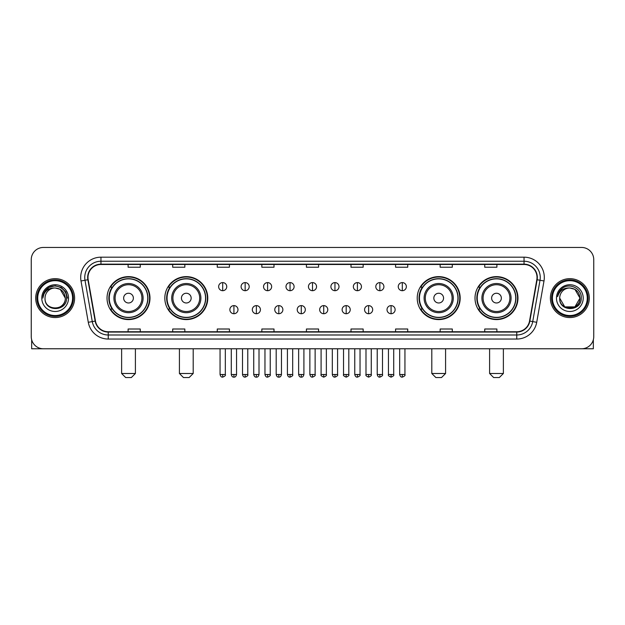 <?xml version="1.0" encoding="UTF-8"?>
<svg xmlns="http://www.w3.org/2000/svg" width="625" height="625" viewBox="0 0 625 625"><rect width="100%" height="100%" fill="white"/><g stroke="black" fill="none" stroke-linecap="round" stroke-linejoin="round"><path stroke-width="0.94" d="M475.008 298.117A21.477 21.477 0 0 0 496.484 319.594A21.477 21.477 0 0 0 517.969 298.117A21.477 21.477 0 0 0 496.484 276.633A21.477 21.477 0 0 0 475.008 298.117M417.219 298.117A21.477 21.477 0 0 0 438.695 319.594A21.477 21.477 0 0 0 460.18 298.117A21.477 21.477 0 0 0 438.695 276.633A21.477 21.477 0 0 0 417.219 298.117M164.82 298.117A21.477 21.477 0 0 0 186.305 319.594A21.477 21.477 0 0 0 207.781 298.117A21.477 21.477 0 0 0 186.305 276.633A21.477 21.477 0 0 0 164.82 298.117M107.031 298.117A21.477 21.477 0 0 0 128.516 319.594A21.477 21.477 0 0 0 149.992 298.117A21.477 21.477 0 0 0 128.516 276.633A21.477 21.477 0 0 0 107.031 298.117M112.188 309.055A19.656 19.656 0 0 1 112.188 287.172M169.977 309.055A19.656 19.656 0 0 1 169.977 287.172M422.367 309.055A19.656 19.656 0 0 1 422.367 287.172M480.156 309.055A19.656 19.656 0 0 1 480.156 287.172M31.25 259.617L31.25 336.609A12.156 12.156 0 0 0 43.406 348.773L581.594 348.773A12.156 12.156 0 0 0 593.75 336.609L593.75 259.617A12.156 12.156 0 0 0 581.594 247.453L43.406 247.453A12.156 12.156 0 0 0 31.25 259.617L31.25 336.609M35.711 298.117A19.453 19.453 0 0 0 55.164 317.562A19.453 19.453 0 0 0 74.609 298.117A19.453 19.453 0 0 0 55.164 278.664A19.453 19.453 0 0 0 35.711 298.117A19.453 19.453 0 0 0 55.164 317.562A19.453 19.453 0 0 0 74.609 298.117A19.453 19.453 0 0 0 55.164 278.664A19.453 19.453 0 0 0 35.711 298.117M550.391 298.117A19.453 19.453 0 0 0 569.836 317.562A19.453 19.453 0 0 0 589.289 298.117A19.453 19.453 0 0 0 569.836 278.664A19.453 19.453 0 0 0 550.391 298.117A19.453 19.453 0 0 0 569.836 317.562A19.453 19.453 0 0 0 589.289 298.117A19.453 19.453 0 0 0 569.836 278.664A19.453 19.453 0 0 0 550.391 298.117M87.984 277.445A12.969 12.969 0 0 1 100.953 264.477L524.047 264.477A12.969 12.969 0 0 1 536.82 279.695L529.531 321.031A12.969 12.969 0 0 1 516.758 331.75L108.242 331.75A12.969 12.969 0 0 1 95.469 321.031L88.18 279.695A12.969 12.969 0 0 1 87.984 277.445M87.664 277.445A13.289 13.289 0 0 0 87.867 279.75L95.156 321.086A13.289 13.289 0 0 0 108.242 332.07L516.758 332.07A13.289 13.289 0 0 0 529.844 321.086L537.133 279.75A13.289 13.289 0 0 0 524.047 264.156L100.953 264.156A13.289 13.289 0 0 0 87.664 277.445M81 280.961A20.266 20.266 0 0 1 100.953 257.18L524.047 257.18A20.266 20.266 0 0 1 544 280.961L536.711 322.297A20.266 20.266 0 0 1 516.758 339.047L108.242 339.047A20.266 20.266 0 0 1 88.289 322.297L81 280.961L84.992 280.258A16.211 16.211 0 0 1 100.953 261.234L524.047 261.234A16.211 16.211 0 0 1 540.008 280.258L532.719 321.594A16.211 16.211 0 0 1 516.758 334.992L108.242 334.992A16.211 16.211 0 0 1 92.281 321.594L84.992 280.258A16.211 16.211 0 0 1 84.742 277.445M581.594 247.453L43.406 247.453M43.406 348.773L581.594 348.773M593.75 336.609L593.75 259.617M529.844 321.086L532.719 321.594L540.008 280.258L544 280.961M306.422 264.477L306.422 267.219L318.578 267.219L318.578 264.477M261.844 264.477L261.844 267.219L274 267.219L274 264.477M217.266 264.477L217.266 267.219L229.422 267.219L229.422 264.477M172.688 264.477L172.688 267.219L184.844 267.219L184.844 264.477M128.109 264.477L128.109 267.219L140.266 267.219L140.266 264.477M351 264.477L351 267.219L363.156 267.219L363.156 264.477M395.578 264.477L395.578 267.219L407.734 267.219L407.734 264.477M440.156 264.477L440.156 267.219L452.312 267.219L452.312 264.477M484.734 264.477L484.734 267.219L496.891 267.219L496.891 264.477M318.578 331.75L318.578 329.008L306.422 329.008L306.422 331.75M274 331.75L274 329.008L261.844 329.008L261.844 331.75M229.422 331.75L229.422 329.008L217.266 329.008L217.266 331.75M184.844 331.75L184.844 329.008L172.688 329.008L172.688 331.75M140.266 331.75L140.266 329.008L128.109 329.008L128.109 331.75M363.156 331.75L363.156 329.008L351 329.008L351 331.75M407.734 331.75L407.734 329.008L395.578 329.008L395.578 331.75M452.312 331.75L452.312 329.008L440.156 329.008L440.156 331.75M496.891 331.75L496.891 329.008L484.734 329.008L484.734 331.75M31.656 339.727L31.656 348.773L78.664 348.773M72.586 298.117A17.43 17.43 0 0 0 55.164 280.688A17.43 17.43 0 0 0 37.734 298.117A17.43 17.43 0 0 0 55.164 315.539A17.43 17.43 0 0 0 72.586 298.117M73.398 298.117A18.234 18.234 0 0 0 55.164 279.875A18.234 18.234 0 0 0 36.922 298.117A18.234 18.234 0 0 0 55.164 316.352A18.234 18.234 0 0 0 73.398 298.117M65.289 298.117C64.688 291.961 61.312 288.578 55.164 287.984L60.227 289.336L65.289 298.117L60.227 289.336L55.164 287.984L60.227 289.336L65.289 298.117L60.227 289.336L55.164 287.984L60.227 289.336L65.289 298.117L60.227 289.336L55.164 287.984L60.227 289.336L65.289 298.117C65.914 311.18 44.406 311.18 45.031 298.117C44.125 312.172 67.047 311.859 66.57 298.117C67.32 288.461 54.68 282.328 47.391 288.547C44.852 290.672 43.359 293.367 42.922 296.641C44.836 290.602 48.914 287.719 55.164 287.984L60.227 289.336L65.289 298.117C65.914 311.18 44.406 311.18 45.031 298.117C44.406 311.18 65.914 311.18 65.289 298.117C65.914 311.18 44.406 311.18 45.031 298.117C44.406 311.18 65.914 311.18 65.289 298.117C65.914 311.18 44.406 311.18 45.031 298.117C44.406 311.18 65.914 311.18 65.289 298.117C65.914 311.18 44.406 311.18 45.031 298.117C44.406 311.18 65.914 311.18 65.289 298.117C65.914 311.18 44.406 311.18 45.031 298.117C44.406 311.18 65.914 311.18 65.289 298.117C65.914 311.18 44.406 311.18 45.031 298.117C44.406 311.18 65.914 311.18 65.289 298.117C65.914 311.18 44.406 311.18 45.031 298.117A10.133 10.133 0 0 1 55.164 287.984L60.227 289.336L65.289 298.117C65.695 305.977 55.586 311.203 49.414 306.461M41.789 298.117A13.375 13.375 0 0 0 55.164 311.484A13.375 13.375 0 0 0 68.531 298.117A13.375 13.375 0 0 0 55.164 284.742A13.375 13.375 0 0 0 41.789 298.117M47.391 288.547L44.398 292.102M44.312 292.258L49 287.438L55.164 285.789L61.32 287.438L65.836 291.953L67.484 298.117L65.836 291.953L61.32 287.438L55.164 285.789L49 287.438L44.484 291.953L42.836 298.117M44.219 292.445L44.484 291.953L44.219 292.445M131.352 377.547L125.672 377.547L121.625 373.492L135.398 373.492L131.352 377.547M133.375 298.117A4.859 4.859 0 0 0 128.516 293.25A4.859 4.859 0 0 0 123.648 298.117A4.859 4.859 0 0 0 128.516 302.977A4.859 4.859 0 0 0 133.375 298.117M143.102 298.117A14.586 14.586 0 0 0 128.516 283.523A14.586 14.586 0 0 0 113.922 298.117A14.586 14.586 0 0 0 128.516 312.703A14.586 14.586 0 0 0 143.102 298.117A14.586 14.586 0 0 1 128.516 312.703A14.586 14.586 0 0 1 113.922 298.117M147.766 298.117A19.25 19.25 0 0 0 128.516 278.867A19.25 19.25 0 0 0 109.266 298.117A19.25 19.25 0 0 0 128.516 317.359A19.25 19.25 0 0 0 147.766 298.117M149.586 298.117A21.07 21.07 0 0 1 110.5 309.055L112.453 309.055A19.43 19.43 0 0 0 141.367 312.68A19.43 19.43 0 0 0 141.367 283.547A19.43 19.43 0 0 0 112.453 287.172L110.5 287.172A21.07 21.07 0 0 1 149.586 298.117M189.141 377.547L183.469 377.547L179.414 373.492L193.195 373.492L189.141 377.547M191.164 298.117A4.859 4.859 0 0 0 186.305 293.25A4.859 4.859 0 0 0 181.438 298.117A4.859 4.859 0 0 0 186.305 302.977A4.859 4.859 0 0 0 191.164 298.117M200.891 298.117A14.586 14.586 0 0 0 186.305 283.523A14.586 14.586 0 0 0 171.711 298.117A14.586 14.586 0 0 0 186.305 312.703A14.586 14.586 0 0 0 200.891 298.117A14.586 14.586 0 0 1 186.305 312.703A14.586 14.586 0 0 1 171.711 298.117M205.555 298.117A19.25 19.25 0 0 0 186.305 278.867A19.25 19.25 0 0 0 167.055 298.117A19.25 19.25 0 0 0 186.305 317.359A19.25 19.25 0 0 0 205.555 298.117M207.375 298.117A21.07 21.07 0 0 1 168.289 309.055L170.242 309.055A19.43 19.43 0 0 0 199.156 312.68A19.43 19.43 0 0 0 199.156 283.547A19.43 19.43 0 0 0 170.242 287.172L168.289 287.172A21.07 21.07 0 0 1 207.375 298.117M441.531 377.547L435.859 377.547L431.805 373.492L445.586 373.492L441.531 377.547M443.562 298.117A4.859 4.859 0 0 0 438.695 293.25A4.859 4.859 0 0 0 433.836 298.117A4.859 4.859 0 0 0 438.695 302.977A4.859 4.859 0 0 0 443.562 298.117M453.289 298.117A14.586 14.586 0 0 0 438.695 283.523A14.586 14.586 0 0 0 424.109 298.117A14.586 14.586 0 0 0 438.695 312.703A14.586 14.586 0 0 0 453.289 298.117A14.586 14.586 0 0 1 438.695 312.703A14.586 14.586 0 0 1 424.109 298.117M457.945 298.117A19.25 19.25 0 0 0 438.695 278.867A19.25 19.25 0 0 0 419.445 298.117A19.25 19.25 0 0 0 438.695 317.359A19.25 19.25 0 0 0 457.945 298.117M459.773 298.117A21.07 21.07 0 0 1 420.688 309.055L422.641 309.055A19.43 19.43 0 0 0 451.555 312.68A19.43 19.43 0 0 0 451.555 283.547A19.43 19.43 0 0 0 422.641 287.172L420.688 287.172A21.07 21.07 0 0 1 459.773 298.117M499.328 377.547L493.648 377.547L489.602 373.492L503.375 373.492L499.328 377.547M501.352 298.117A4.859 4.859 0 0 0 496.484 293.25A4.859 4.859 0 0 0 491.625 298.117A4.859 4.859 0 0 0 496.484 302.977A4.859 4.859 0 0 0 501.352 298.117M511.078 298.117A14.586 14.586 0 0 0 496.484 283.523A14.586 14.586 0 0 0 481.898 298.117A14.586 14.586 0 0 0 496.484 312.703A14.586 14.586 0 0 0 511.078 298.117A14.586 14.586 0 0 1 496.484 312.703A14.586 14.586 0 0 1 481.898 298.117M515.734 298.117A19.25 19.25 0 0 0 496.484 278.867A19.25 19.25 0 0 0 477.234 298.117A19.25 19.25 0 0 0 496.484 317.359A19.25 19.25 0 0 0 515.734 298.117M517.562 298.117A21.07 21.07 0 0 1 478.477 309.055L480.43 309.055A19.43 19.43 0 0 0 509.344 312.68A19.43 19.43 0 0 0 509.344 283.547A19.43 19.43 0 0 0 480.43 287.172L478.477 287.172A21.07 21.07 0 0 1 517.562 298.117M222.695 282.594A4.055 4.055 0 0 0 218.641 286.641A4.055 4.055 0 0 0 222.695 290.695A4.055 4.055 0 0 0 226.75 286.641A4.055 4.055 0 0 0 222.695 282.594L222.695 290.695A4.055 4.055 0 0 0 226.75 286.641A4.055 4.055 0 0 0 222.695 282.594M245.148 282.594A4.055 4.055 0 0 0 241.094 286.641A4.055 4.055 0 0 0 245.148 290.695A4.055 4.055 0 0 0 249.195 286.641A4.055 4.055 0 0 0 245.148 282.594L245.148 290.695A4.055 4.055 0 0 0 249.195 286.641A4.055 4.055 0 0 0 245.148 282.594M267.594 282.594A4.055 4.055 0 0 0 263.547 286.641A4.055 4.055 0 0 0 267.594 290.695A4.055 4.055 0 0 0 271.648 286.641A4.055 4.055 0 0 0 267.594 282.594L267.594 290.695A4.055 4.055 0 0 0 271.648 286.641A4.055 4.055 0 0 0 267.594 282.594M290.047 282.594A4.055 4.055 0 0 0 285.992 286.641A4.055 4.055 0 0 0 290.047 290.695A4.055 4.055 0 0 0 294.102 286.641A4.055 4.055 0 0 0 290.047 282.594L290.047 290.695A4.055 4.055 0 0 0 294.102 286.641A4.055 4.055 0 0 0 290.047 282.594M312.5 282.594A4.055 4.055 0 0 0 308.445 286.641A4.055 4.055 0 0 0 312.5 290.695A4.055 4.055 0 0 0 316.555 286.641A4.055 4.055 0 0 0 312.5 282.594L312.5 290.695A4.055 4.055 0 0 0 316.555 286.641A4.055 4.055 0 0 0 312.5 282.594M334.953 282.594A4.055 4.055 0 0 0 330.898 286.641A4.055 4.055 0 0 0 334.953 290.695A4.055 4.055 0 0 0 339.008 286.641A4.055 4.055 0 0 0 334.953 282.594L334.953 290.695A4.055 4.055 0 0 0 339.008 286.641A4.055 4.055 0 0 0 334.953 282.594M357.406 282.594A4.055 4.055 0 0 0 353.352 286.641A4.055 4.055 0 0 0 357.406 290.695A4.055 4.055 0 0 0 361.453 286.641A4.055 4.055 0 0 0 357.406 282.594L357.406 290.695A4.055 4.055 0 0 0 361.453 286.641A4.055 4.055 0 0 0 357.406 282.594M379.852 282.594A4.055 4.055 0 0 0 375.805 286.641A4.055 4.055 0 0 0 379.852 290.695A4.055 4.055 0 0 0 383.906 286.641A4.055 4.055 0 0 0 379.852 282.594L379.852 290.695A4.055 4.055 0 0 0 383.906 286.641A4.055 4.055 0 0 0 379.852 282.594M402.305 282.594A4.055 4.055 0 0 0 398.25 286.641A4.055 4.055 0 0 0 402.305 290.695A4.055 4.055 0 0 0 406.359 286.641A4.055 4.055 0 0 0 402.305 282.594L402.305 290.695A4.055 4.055 0 0 0 406.359 286.641A4.055 4.055 0 0 0 402.305 282.594M233.922 305.609A4.055 4.055 0 0 0 229.867 309.664A4.055 4.055 0 0 0 233.922 313.719A4.055 4.055 0 0 0 237.977 309.664A4.055 4.055 0 0 0 233.922 305.609L233.922 313.719A4.055 4.055 0 0 0 237.977 309.664A4.055 4.055 0 0 0 233.922 305.609M256.375 305.609A4.055 4.055 0 0 0 252.32 309.664A4.055 4.055 0 0 0 256.375 313.719A4.055 4.055 0 0 0 260.422 309.664A4.055 4.055 0 0 0 256.375 305.609L256.375 313.719A4.055 4.055 0 0 0 260.422 309.664A4.055 4.055 0 0 0 256.375 305.609M278.82 305.609A4.055 4.055 0 0 0 274.773 309.664A4.055 4.055 0 0 0 278.82 313.719A4.055 4.055 0 0 0 282.875 309.664A4.055 4.055 0 0 0 278.82 305.609L278.82 313.719A4.055 4.055 0 0 0 282.875 309.664A4.055 4.055 0 0 0 278.82 305.609M301.273 305.609A4.055 4.055 0 0 0 297.219 309.664A4.055 4.055 0 0 0 301.273 313.719A4.055 4.055 0 0 0 305.328 309.664A4.055 4.055 0 0 0 301.273 305.609L301.273 313.719A4.055 4.055 0 0 0 305.328 309.664A4.055 4.055 0 0 0 301.273 305.609M323.727 305.609A4.055 4.055 0 0 0 319.672 309.664A4.055 4.055 0 0 0 323.727 313.719A4.055 4.055 0 0 0 327.781 309.664A4.055 4.055 0 0 0 323.727 305.609L323.727 313.719A4.055 4.055 0 0 0 327.781 309.664A4.055 4.055 0 0 0 323.727 305.609M346.18 305.609A4.055 4.055 0 0 0 342.125 309.664A4.055 4.055 0 0 0 346.18 313.719A4.055 4.055 0 0 0 350.227 309.664A4.055 4.055 0 0 0 346.18 305.609L346.18 313.719A4.055 4.055 0 0 0 350.227 309.664A4.055 4.055 0 0 0 346.18 305.609M368.625 305.609A4.055 4.055 0 0 0 364.578 309.664A4.055 4.055 0 0 0 368.625 313.719A4.055 4.055 0 0 0 372.68 309.664A4.055 4.055 0 0 0 368.625 305.609L368.625 313.719A4.055 4.055 0 0 0 372.68 309.664A4.055 4.055 0 0 0 368.625 305.609M391.078 305.609A4.055 4.055 0 0 0 387.023 309.664A4.055 4.055 0 0 0 391.078 313.719A4.055 4.055 0 0 0 395.133 309.664A4.055 4.055 0 0 0 391.078 305.609L391.078 313.719A4.055 4.055 0 0 0 395.133 309.664A4.055 4.055 0 0 0 391.078 305.609M593.344 339.727L593.344 348.773L546.336 348.773M587.266 298.117A17.43 17.43 0 0 0 569.836 280.688A17.43 17.43 0 0 0 552.414 298.117A17.43 17.43 0 0 0 569.836 315.539A17.43 17.43 0 0 0 587.266 298.117M588.078 298.117A18.234 18.234 0 0 0 569.836 279.875A18.234 18.234 0 0 0 551.602 298.117A18.234 18.234 0 0 0 569.836 316.352A18.234 18.234 0 0 0 588.078 298.117M569.836 287.984C575.992 288.578 579.367 291.961 579.969 298.117C580.594 311.18 559.086 311.18 559.711 298.117A10.133 10.133 0 0 1 569.836 287.984L574.906 289.336L579.969 298.117L574.906 289.336L569.836 287.984L574.906 289.336L579.969 298.117C580.594 311.18 559.086 311.18 559.711 298.117C558.805 312.172 581.727 311.859 581.25 298.117C582 288.461 569.359 282.328 562.07 288.547C559.531 290.672 558.039 293.367 557.602 296.641C559.516 290.602 563.594 287.719 569.836 287.984L574.906 289.336L579.969 298.117C580.594 311.18 559.086 311.18 559.711 298.117C559.086 311.18 580.594 311.18 579.969 298.117L574.906 306.891L564.773 306.891L559.711 298.117C559.086 311.18 580.594 311.18 579.969 298.117L574.906 306.891L579.969 298.117L574.906 306.891L564.773 306.891M579.969 298.117C580.594 311.18 559.086 311.18 559.711 298.117C559.086 311.18 580.594 311.18 579.969 298.117C580.594 311.18 559.086 311.18 559.711 298.117C559.086 311.18 580.594 311.18 579.969 298.117C580.375 305.977 570.266 311.203 564.094 306.461M556.469 298.117A13.375 13.375 0 0 0 569.836 311.484A13.375 13.375 0 0 0 583.211 298.117A13.375 13.375 0 0 0 569.836 284.742A13.375 13.375 0 0 0 556.469 298.117M562.07 288.547L559.078 292.102M558.898 292.445L559.164 291.953M524.047 257.18L524.047 264.156M84.992 280.258L87.867 279.75M108.242 339.047L108.242 332.07M516.758 332.07L516.758 339.047M88.289 322.297L95.156 321.086M537.133 279.75L540.008 280.258M100.953 257.18L100.953 264.156M532.719 321.594L536.711 322.297M141.914 298.117A13.406 13.406 0 0 0 128.516 284.711A13.406 13.406 0 0 0 115.109 298.117A13.406 13.406 0 0 0 128.516 311.516A13.406 13.406 0 0 0 141.914 298.117M199.703 298.117A13.406 13.406 0 0 0 186.305 284.711A13.406 13.406 0 0 0 172.898 298.117A13.406 13.406 0 0 0 186.305 311.516A13.406 13.406 0 0 0 199.703 298.117M452.102 298.117A13.406 13.406 0 0 0 438.695 284.711A13.406 13.406 0 0 0 425.297 298.117A13.406 13.406 0 0 0 438.695 311.516A13.406 13.406 0 0 0 452.102 298.117M509.891 298.117A13.406 13.406 0 0 0 496.484 284.711A13.406 13.406 0 0 0 483.086 298.117A13.406 13.406 0 0 0 496.484 311.516A13.406 13.406 0 0 0 509.891 298.117M222.695 374.508L220.062 374.508C220.523 376.383 221.398 377.258 222.695 377.141L222.695 374.508L225.328 374.508L225.328 348.773M245.148 374.508L242.508 374.508C242.969 376.383 243.852 377.258 245.148 377.141L245.148 374.508L247.781 374.508L247.781 348.773M267.594 374.508L264.961 374.508C265.422 376.383 266.305 377.258 267.594 377.141L267.594 374.508L270.234 374.508L270.234 348.773M290.047 374.508L287.414 374.508C287.875 376.383 288.75 377.258 290.047 377.141L290.047 374.508L292.68 374.508L292.68 348.773M312.5 374.508L309.867 374.508C310.328 376.383 311.203 377.258 312.5 377.141L312.5 374.508L315.133 374.508L315.133 348.773M334.953 374.508L332.32 374.508C332.773 376.383 333.656 377.258 334.953 377.141L334.953 374.508L337.586 374.508L337.586 348.773M357.406 374.508L354.766 374.508C355.227 376.383 356.109 377.258 357.406 377.141L357.406 374.508L360.039 374.508L360.039 348.773M379.852 374.508L377.219 374.508C377.68 376.383 378.555 377.258 379.852 377.141L379.852 374.508L382.492 374.508L382.492 348.773M402.305 374.508L399.672 374.508C400.133 376.383 401.008 377.258 402.305 377.141L402.305 374.508L404.938 374.508L404.938 348.773M233.922 374.508L231.289 374.508C231.742 376.383 232.625 377.258 233.922 377.141L233.922 374.508L236.555 374.508L236.555 348.773M256.375 374.508L253.734 374.508C254.195 376.383 255.078 377.258 256.375 377.141L256.375 374.508L259.008 374.508L259.008 348.773M278.82 374.508L276.188 374.508C276.648 376.383 277.523 377.258 278.82 377.141L278.82 374.508L281.461 374.508L281.461 348.773M301.273 374.508L298.641 374.508C299.102 376.383 299.977 377.258 301.273 377.141L301.273 374.508L303.906 374.508L303.906 348.773M323.727 374.508L321.094 374.508C320.555 375.344 321.438 376.227 323.727 377.141L323.727 374.508L326.359 374.508L326.359 348.773M346.18 374.508L343.539 374.508C343.008 375.344 343.883 376.227 346.18 377.141L346.18 374.508L348.812 374.508L348.812 348.773M368.625 374.508L365.992 374.508C365.461 375.344 366.336 376.227 368.625 377.141L368.625 374.508L371.266 374.508L371.266 348.773M391.078 374.508L388.445 374.508C387.914 375.344 388.789 376.227 391.078 377.141L391.078 374.508L393.711 374.508L393.711 348.773M135.398 348.773L135.398 373.492M121.625 348.773L121.625 373.492M193.195 348.773L193.195 373.492M179.414 348.773L179.414 373.492M445.586 348.773L445.586 373.492M431.805 348.773L431.805 373.492M503.375 348.773L503.375 373.492M489.602 348.773L489.602 373.492M220.062 374.508L220.062 348.773M225.328 374.508C225.859 375.344 224.984 376.227 222.695 377.141M242.508 374.508L242.508 348.773M247.781 374.508C248.312 375.344 247.438 376.227 245.148 377.141M264.961 374.508L264.961 348.773M270.234 374.508C270.766 375.344 269.891 376.227 267.594 377.141M287.414 374.508L287.414 348.773M292.68 374.508C293.219 375.344 292.336 376.227 290.047 377.141M309.867 374.508L309.867 348.773M315.133 374.508C315.672 375.344 314.789 376.227 312.5 377.141M332.32 374.508L332.32 348.773M337.586 374.508C338.117 375.344 337.242 376.227 334.953 377.141M354.766 374.508L354.766 348.773M360.039 374.508C360.57 375.344 359.695 376.227 357.406 377.141M377.219 374.508L377.219 348.773M382.492 374.508C383.023 375.344 382.148 376.227 379.852 377.141M399.672 374.508L399.672 348.773M404.938 374.508C405.477 375.344 404.594 376.227 402.305 377.141M231.289 374.508L231.289 348.773M236.555 374.508C236.094 376.383 235.219 377.258 233.922 377.141M253.734 374.508L253.734 348.773M259.008 374.508C258.547 376.383 257.664 377.258 256.375 377.141M276.188 374.508L276.188 348.773M281.461 374.508C281 376.383 280.117 377.258 278.82 377.141M298.641 374.508L298.641 348.773M303.906 374.508C303.445 376.383 302.57 377.258 301.273 377.141M321.094 374.508L321.094 348.773M326.359 374.508C326.891 375.344 326.016 376.227 323.727 377.141M343.539 374.508L343.539 348.773M348.812 374.508C349.344 375.344 348.469 376.227 346.18 377.141M365.992 374.508L365.992 348.773M371.266 374.508C371.797 375.344 370.922 376.227 368.625 377.141M388.445 374.508L388.445 348.773M393.711 374.508C394.25 375.344 393.367 376.227 391.078 377.141"/></g></svg>

